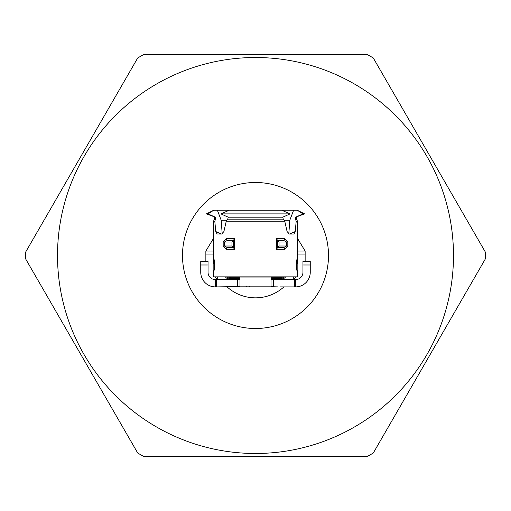 <?xml version="1.0" encoding="UTF-8"?>
<svg xmlns="http://www.w3.org/2000/svg" width="511" height="511" viewBox="0 0 511 511"><rect width="100%" height="100%" fill="white"/><g stroke="black" fill="none" stroke-linecap="round" stroke-linejoin="round"><path stroke-width="0.77" d="M143.342 54.728L367.658 54.728A229.976 229.976 0 0 1 373.292 57.986L485.45 252.242A229.976 229.976 0 0 1 485.45 258.758L373.292 453.014A229.976 229.976 0 0 1 367.658 456.272L143.342 456.272A229.976 229.976 0 0 1 137.708 453.014L25.55 258.758A229.976 229.976 0 0 1 25.55 252.242L137.708 57.986A229.976 229.976 0 0 1 143.342 54.728M255.5 57.513A197.987 197.987 0 0 0 57.532 252.696A197.987 197.987 0 0 0 253.635 453.481A197.987 197.987 0 0 0 453.487 256.433A197.987 197.987 0 0 0 255.5 57.513M288.804 233.949L289.801 220.267L284.065 220.267M222.196 233.949L221.199 220.267L217.392 210.238L213.7 210.238L208.028 213.885L206.406 213.885L215.367 217.194L208.028 213.885M226.935 220.267L221.199 220.267M281.765 210.238L229.235 210.238L220.912 213.885L228.232 217.194L282.768 217.194L290.088 213.885L281.765 210.238L297.3 210.238L302.972 213.885L295.633 217.194L304.594 213.885L302.972 213.885M290.088 213.885L220.912 213.885M282.768 217.194L283.247 219.168L227.753 219.168L228.232 217.194M283.247 219.168L284.748 221.186L226.252 221.186L227.753 219.168M296.744 259.856A1.642 1.629 -90 0 0 297.14 258.783L296.559 262.073L296.559 267.911L297.14 271.194A1.642 1.629 -90 0 0 296.744 270.127M287.827 241.997L284.659 238.707A1.642 1.143 90 0 1 283.516 240.349L286.562 241.997L287.827 241.997L287.827 246.008L286.562 246.008L283.516 247.65A1.642 1.143 90 0 1 284.659 249.291L287.827 246.008M296.201 221.186L295.479 219.168L296.469 219.168L297.479 221.186L296.201 221.186L295.23 231.547L293.966 234.019L289.296 234.019L287.099 231.547L284.748 221.186M226.252 221.186L223.901 231.547L221.704 234.019L216.741 233.961M217.034 234.019L215.77 231.547L214.799 221.186L213.521 221.186L213.521 258.783L213.86 258.783A1.642 1.629 90 0 0 214.256 259.856M296.75 269.834L297.479 271.194L297.14 271.194L297.479 271.194L297.479 276.853L213.521 276.853L213.521 271.194L213.86 271.194L214.441 267.911L214.441 262.073L213.86 258.783M223.173 246.008L226.341 249.291A1.642 1.143 -90 0 1 227.484 247.65L224.438 246.008L223.173 246.008L223.173 241.997L224.438 241.997L227.484 240.349L233.584 240.349L231.956 241.997L231.956 246.008L233.597 247.65L227.484 247.65L233.584 247.65M227.484 240.349A1.642 1.143 -90 0 1 226.341 238.707L223.173 241.997M213.521 221.186L214.531 219.168L215.521 219.168L214.799 221.186M215.521 219.168L215.367 217.194M217.392 210.238L229.235 210.238M295.633 217.194L295.479 219.168M289.801 220.267L293.608 210.238M234.402 249.291L233.597 247.797L233.597 240.202L234.402 238.707L234.402 249.291L226.341 249.291M214.256 270.127A1.642 1.629 90 0 0 213.86 271.194L213.521 271.194L214.25 269.834M277.416 247.65L283.516 247.65L277.416 247.65L279.044 246.008L286.562 246.008L286.562 241.997L279.044 241.997L277.416 240.362L283.516 240.349L277.416 240.349M276.598 238.707L277.403 240.202L277.403 247.797L276.598 249.291L276.598 238.707L284.659 238.707M297.843 254.037L305.144 254.037L305.144 251.042L297.843 251.042L297.843 272.293A7.301 7.301 0 0 1 297.479 274.573M213.157 254.037L213.157 251.042L205.856 251.042L205.856 254.037L213.157 254.037L213.157 272.293A7.301 7.301 0 0 0 213.521 274.573M282.985 276.853A5.474 5.474 0 0 1 279.958 277.767A5.474 5.474 0 0 0 282.985 276.853A5.474 5.474 0 0 1 279.958 277.767L271.015 277.767M295.652 279.594L295.652 286.895A14.602 14.602 0 0 0 310.254 272.293L310.254 261.338L302.953 261.338L302.953 272.293A7.301 7.301 0 0 1 295.652 279.594L271.015 279.594M215.348 279.594L215.348 286.895A14.602 14.602 0 0 1 200.746 272.293L200.746 261.338L208.047 261.338L208.047 272.293A7.301 7.301 0 0 0 215.348 279.594L216.415 279.594L216.415 286.895L239.985 286.575M205.856 261.338L205.856 254.037M305.144 254.037L305.144 261.338M290.542 279.594A7.301 7.301 0 0 0 296.239 276.853M220.458 279.594A7.301 7.301 0 0 1 214.761 276.853M249.898 286.358A1.092 1.092 0 0 1 248.959 286.895M279.958 286.895L294.585 286.895L294.585 279.594M295.652 286.895L294.585 286.895M271.015 286.141L271.015 277.039L239.985 277.039L239.985 286.141L271.015 286.141L271.015 286.677L273.302 286.773L273.302 279.594M239.985 279.594L237.698 279.594L237.698 286.773M215.348 286.895L216.415 286.895M231.042 286.895L232.927 286.895M237.698 279.594L216.415 279.594M239.985 277.767L231.042 277.767A5.474 5.474 0 0 1 228.015 276.853M217.175 276.853A14.602 14.602 0 0 0 218.197 279.236M225.345 276.853A7.301 7.301 0 0 0 231.042 279.594L231.042 277.767M293.825 276.853A14.602 14.602 0 0 1 292.803 279.236M285.655 276.853A7.301 7.301 0 0 1 279.958 279.594L279.958 278.68L271.015 278.68M273.302 286.773L278.073 286.895M213.521 248.889L213.157 251.042M205.856 251.042L213.521 238.375M297.843 251.042L297.479 248.889M297.479 238.375L305.144 251.042M239.985 286.677L239.985 286.141M182.491 255.5A73.009 73.009 0 0 1 292.005 192.277A73.009 73.009 0 0 1 292.005 318.723A73.009 73.009 0 0 1 182.491 255.5M214.403 265.707A42.343 42.343 0 0 1 213.521 249.949M297.479 249.949A42.343 42.343 0 0 1 296.597 265.707M283.918 286.895A42.343 42.343 0 0 1 227.082 286.895M297.14 258.783L297.479 258.783L296.75 260.15M284.659 249.291L276.598 249.291M226.341 238.707L234.402 238.707M221.225 233.987L215.77 231.547M289.775 233.987L295.23 231.547M231.956 246.008L224.438 246.008L224.438 241.997L231.956 241.997M279.044 246.008L279.044 241.997M279.958 277.767L279.958 278.68A6.388 6.388 0 0 0 284.429 276.853M310.254 264.992L302.953 264.992M200.746 264.992L208.047 264.992M239.985 278.68L231.042 278.68A6.388 6.388 0 0 1 226.571 276.853M297.479 221.186L297.479 258.783M214.531 219.168L214.518 217.194M213.7 210.238L206.406 213.885M296.469 219.168L296.482 217.194M297.3 210.238L304.594 213.885M233.584 240.068L233.584 247.937M213.521 258.783L214.25 260.15M214.243 259.812L214.243 270.166M277.416 247.937L277.416 240.068M296.757 270.166L296.757 259.812M246.13 285.981L247.043 286.895"/></g></svg>
